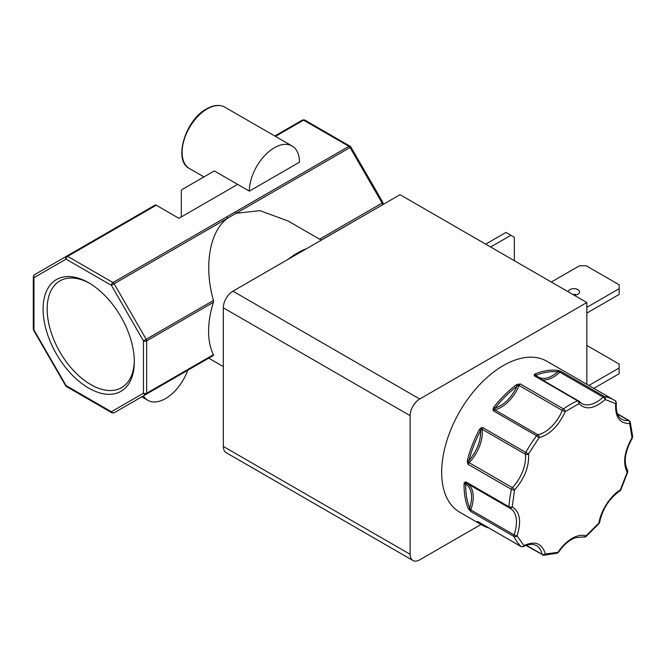 <?xml version="1.0" encoding="UTF-8"?>
<svg xmlns="http://www.w3.org/2000/svg" width="666" height="666" viewBox="0 0 666 666"><rect width="100%" height="100%" fill="white"/><g stroke="black" fill="none" stroke-linecap="round" stroke-linejoin="round"><path stroke-width="1" d="M493.897 407.076A87.154 50.316 -60 0 1 516.133 384.898L520.254 383.966A2.264 1.307 120 0 0 519.089 385.489L562.304 410.447A2.264 1.307 -60 0 1 563.478 408.924A2.264 1.149 54.6 0 1 565.259 411.58C558.666 425.849 549.925 434.565 539.044 437.72L536.563 435.764L493.348 410.814L493.056 409.057L493.897 407.076L495.113 408.091C504.079 405.095 511.396 397.793 517.057 386.197L520.254 383.966L563.478 408.924A87.154 50.316 -60 0 1 570.521 404.387A87.154 50.316 -60 0 1 577.564 400.782L534.348 375.832L534.207 374.75L535.273 373.851A1.132 0.749 68.4 0 1 535.947 375.299C541.608 380.353 548.917 379.204 557.892 371.844L561.255 371.603A2.264 1.307 120 0 0 560.372 371.811A2.264 1.307 120 0 0 559.89 372.177L603.105 397.127A2.264 0.849 46.6 0 1 605.194 399.533C594.313 408.941 585.581 410.314 578.987 403.654A2.264 1.449 -114 0 0 577.564 400.782A2.264 1.307 -60 0 1 578.513 400.765A2.264 1.307 -60 0 1 578.737 400.957A2.264 1.807 -38.7 0 1 579.154 401.315L581.668 403.496A29.995 17.316 -60 0 0 603.105 397.127A2.264 1.307 -60 0 1 603.596 396.761A2.264 1.307 -60 0 1 604.478 396.561A2.264 1.815 100.5 0 1 605.194 399.533L615.709 403.654A2.264 1.848 -57.3 0 0 615.334 400.824L615.334 400.824A2.264 1.848 -57.3 0 0 615.276 400.782A87.154 50.316 -60 0 0 614.094 400.066L546.869 361.255A87.154 50.316 120 0 0 503.288 365.576A87.154 50.316 120 0 0 446.353 442.374A87.154 50.316 120 0 0 459.715 512.212L482.126 525.149A87.154 50.316 -60 0 1 477.763 522.069L477.281 521.486L477.805 521.57L521.02 546.52A2.264 1.832 -45.6 0 0 523.909 545.596C535.056 540.526 542.182 543.314 545.279 553.962A2.264 1.757 90 0 1 543.672 555.302L557.226 553.18A2.264 1.573 -106.8 0 0 558.175 551.939C562.295 545.945 566.949 541.433 572.119 538.394C577.297 535.456 581.942 534.598 586.072 535.839A2.264 0.966 49.5 0 1 585.938 536.638L599.075 523.526A2.264 0.583 -139.1 0 0 598.967 522.968C600.582 511.03 610.664 495.437 620.337 489.926L620.779 489.968L627.755 471.986A2.264 0.683 -162.9 0 1 627.197 472.244C622.643 463.045 624.258 451.54 632.042 437.728A2.264 1.382 -3.1 0 0 632.7 436.68L630.219 421.911A2.264 1.623 163.2 0 1 629.653 423.493C619.588 423.626 614.934 417.016 615.709 403.654A2.264 1.124 6.3 0 0 616.358 402.972L615.334 400.824L614.094 400.066A87.154 50.316 -60 0 0 604.478 396.561L561.255 371.603L559.298 370.812L559.257 371.636A1.132 0.425 46.6 0 0 559.89 372.177A29.995 17.316 120 0 1 542.257 379.828M493.056 409.057A1.132 0.558 2.4 0 1 494.222 409.19A1.132 0.824 -101.8 0 0 494.713 409.806A2.264 1.307 120 0 0 494.23 409.998A2.264 1.307 120 0 0 493.348 410.814L495.113 408.091C501.914 399.458 509.224 392.157 517.057 386.197A1.132 0.541 52.8 0 0 516.133 384.898M585.938 536.638L575.116 537.762L571.653 539.427C566.816 542.257 562.412 546.545 558.449 552.289L545.279 553.962A2.264 1.557 168 0 1 542.116 554.337L526.456 545.304M88.711 282.767A64.519 37.246 -120 0 0 43.09 309.107A64.519 37.246 -120 0 0 88.711 388.12A64.519 37.246 -120 0 0 134.324 361.78A64.519 37.246 -120 0 0 88.711 282.767L88.711 282.767M89.735 283.375A61.63 35.581 -120 0 0 60.589 280.528A61.63 35.581 -120 0 0 50.308 329.687A61.63 35.581 -120 0 0 90.743 384.59A61.63 35.581 -120 0 0 122.211 387.254A61.63 35.581 -120 0 0 134.316 360.589M574.092 295.18A5.661 3.263 0 0 0 579.545 291.916A5.661 3.263 0 0 0 577.88 289.61A5.661 3.263 0 0 0 571.819 288.877A5.661 3.263 0 0 0 568.223 291.791M572.81 294.439A5.661 3.263 180 0 1 576.606 294.78M509.715 508.075A29.995 17.316 -60 0 1 510.248 508.358A29.995 17.316 -60 0 1 514.027 534.873A2.264 1.307 -60 0 0 513.977 536.496A87.154 50.316 -60 0 0 521.02 546.52A2.264 1.307 -60 0 0 521.178 546.636L523.368 546.678A2.264 1.357 -118 0 0 523.909 545.596L517.049 535.839A2.264 0.549 -160.2 0 1 514.027 534.873L470.812 509.915A2.264 1.307 120 0 0 470.754 511.538L468.19 508.458A1.132 0.841 -22.5 0 0 469.738 508.15C473.151 496.361 471.803 488.286 465.684 483.932L465.784 481.851L509.007 506.801A2.264 1.224 2.9 0 0 512.204 506.909C519.988 511.738 521.603 521.378 517.049 535.839A2.264 1.715 154.4 0 1 513.977 536.496L470.754 511.538L469.738 508.15C466.908 501.24 465.551 493.165 465.684 483.932A1.132 0.641 0.9 0 1 464.085 483.916L464.61 482.375L465.784 481.851A2.264 1.307 120 0 0 466.25 483A2.264 1.307 120 0 0 466.308 483.025L509.415 507.917M535.514 376.007A2.264 1.307 120 0 0 535.298 375.815L579.154 401.315A2.264 1.807 -38.7 0 1 578.987 403.654L565.259 411.58L562.304 410.447A29.995 17.316 -60 0 1 537.937 434.756A2.264 1.307 -60 0 0 537.445 434.948A2.264 1.307 -60 0 0 536.563 435.764A87.154 50.316 -60 0 0 525.774 452.455A2.264 1.307 -60 0 0 525.349 454.22A29.995 17.316 -60 0 1 512.379 487.645A2.264 1.307 -60 0 0 511.455 489.36A87.154 50.316 -60 0 0 509.007 506.801A2.264 1.307 -60 0 0 509.473 507.95A2.264 1.307 -60 0 0 509.523 507.975A2.264 1.848 -64.7 0 0 509.632 508.033A2.264 1.848 -64.7 0 0 512.204 506.909L514.585 489.926A2.264 0.716 -136.4 0 0 512.379 487.645L469.155 462.695A2.264 1.307 120 0 0 468.231 464.41L467.399 462.495L467.407 460.239L468.964 460.564C477.047 450.907 480.944 440.875 480.644 430.469L482.55 427.505L528.529 453.979C529.312 466.45 524.658 478.429 514.585 489.926A2.264 0.882 -167.4 0 1 511.455 489.36L468.231 464.41L468.964 460.564C471.553 450.416 475.441 440.384 480.644 430.469L479.237 429.745L480.744 428.088L482.55 427.505A2.264 1.307 120 0 0 482.126 429.27L525.349 454.22A2.264 1.474 -7.1 0 0 528.529 453.979L539.044 437.72A2.264 1.64 78.2 0 0 537.937 434.756L494.713 409.806A29.995 17.316 120 0 0 519.089 385.489L518.331 385.139L518.14 384.032M306.718 248.576A79.229 45.746 120 0 0 297.277 253.105A79.229 45.746 120 0 0 287.845 259.474M321.287 240.168L287.962 220.929L259.915 210.656L236.164 213.278L228.005 217.99C209.773 230.394 203.521 265.776 213.445 300.458L146.187 339.294L114.119 283.749L228.005 217.99A2.264 1.307 -120 0 0 226.873 216.791L112.987 282.55A2.264 1.307 60 0 1 114.119 283.749L111.38 285.323L143.448 340.867L143.448 393.231L111.38 411.746A2.264 1.848 60 0 0 114.119 412.787L213.445 355.444L213.395 354.703L146.653 393.231L146.653 340.867L213.395 302.331L213.445 300.458M213.395 302.331A79.229 45.746 120 0 0 213.395 354.703M213.445 355.444L114.119 412.787L213.445 355.444M249.342 191.134A35.431 20.455 -60 0 1 274.392 147.744A35.431 20.455 -60 0 1 292.099 145.996A35.431 20.455 -60 0 1 299.442 162.213L249.342 191.134L237.654 184.39L178.904 218.306L156.235 205.211A2.264 1.307 -120 0 0 155.103 205.103L34.432 274.767A2.264 1.848 60 0 0 33.966 277.655L33.966 330.02L66.034 385.564L111.38 411.746A2.264 1.307 120 0 0 111.855 412.787L114.119 412.787L208.733 358.158L223.326 366.583M187.72 370.296A35.431 20.455 -60 0 1 165.543 398.568A35.431 20.455 -60 0 1 147.827 400.324A35.431 20.455 -60 0 1 143.365 395.895M586.846 302.547L419.73 399.026L232.934 291.175L400.041 194.697L586.846 302.547L586.846 384.34M232.934 291.175A13.586 7.842 120 0 0 223.326 307.809L223.326 446.436A13.586 7.842 120 0 0 226.14 452.655L412.945 560.506A13.586 7.842 -60 0 1 410.131 554.287L410.131 415.659A13.586 7.842 -60 0 1 419.73 399.026M480.969 524.483L419.73 559.831A13.586 7.842 -60 0 1 412.945 560.506M586.846 345.429L619.147 364.077L619.147 367.998L588.844 385.489M593.806 388.353L619.147 373.726L619.147 367.998M490.642 247.003L510.939 235.281L514.335 237.246L514.335 260.681M510.939 235.281L505.977 232.417L485.68 244.139M586.846 313.078L619.147 294.43L619.147 288.703L586.846 307.351M551.315 282.026L579.453 265.784L586.238 265.784L619.147 284.782L619.147 288.703M535.273 373.851A87.154 50.316 -60 0 1 557.5 370.354L559.298 370.812M557.5 370.354A1.132 0.899 96.7 0 1 557.892 371.844C551.09 371.062 543.772 372.211 535.947 375.299L535.148 375.424A1.132 0.899 -38.7 0 0 535.298 375.815A2.264 1.307 120 0 0 534.348 375.832L535.148 375.424A1.132 0.982 13.8 0 0 534.207 374.75M480.744 428.088A1.132 0.433 61.4 0 0 481.335 429.112A1.132 0.733 -7.1 0 1 482.126 429.27A29.995 17.316 120 0 1 469.155 462.695L468.506 462.171L467.399 462.495M464.61 482.375A1.132 0.891 48.4 0 0 465.584 482.992A1.132 0.924 -64.7 0 1 466.25 483L510.248 508.358M469.247 510.056L470.812 509.915A29.995 17.316 120 0 0 467.74 483.857M477.281 521.486A1.132 1.124 55.5 0 0 477.963 521.686L477.805 521.57A2.264 1.307 120 0 0 477.955 521.686A2.264 1.307 120 0 0 478.138 521.761M477.763 522.069A1.132 0.916 -49.6 0 0 478.629 522.069M275.458 136.38L303.579 120.146A2.264 1.307 -120 0 0 302.447 120.03L304.712 120.03L350.058 146.22L350.89 147.044L350.058 147.527A2.264 1.307 -120 0 0 348.926 146.329L235.031 212.088A2.264 1.307 60 0 1 236.164 213.278L350.058 147.527L382.126 203.072L319.58 239.177M583.791 537.071A2.264 1.832 -72.5 0 0 586.072 535.839L598.967 522.968A2.264 0.999 -170.3 0 0 599.6 522.427L599.075 523.526M627.755 471.986L627.522 470.129A2.264 1.765 148.4 0 1 627.197 472.244L620.337 489.926A2.264 1.257 58 0 1 619.929 490.925L620.779 489.968M617.507 414.069L628.662 420.504A2.264 1.707 84.1 0 1 629.653 423.493L632.042 437.728L632.7 436.68M302.447 120.03L274.792 135.997M237.654 184.39L214.31 170.912L181.776 189.702L181.31 190.734L181.31 216.925M189.444 168.54C173.027 160.906 185.198 119.93 206.593 108.874C213.595 104.945 219.688 104.379 224.875 107.176A35.431 20.455 120 0 0 207.159 108.933A35.431 20.455 120 0 0 184.016 140.151A35.431 20.455 120 0 0 189.444 168.54L203.938 176.906M488.894 527.996A87.154 50.316 -60 0 1 482.126 525.149L488.977 528.046M468.19 508.458A87.154 50.316 -60 0 1 464.085 483.916M467.407 460.239A87.154 50.316 -60 0 1 479.237 429.745M223.326 307.809L410.131 415.659M410.131 554.287L223.326 446.436M616.358 402.972C615.767 411.421 617.548 416.824 621.719 419.18A29.995 17.316 -60 0 0 628.662 420.504A2.264 1.307 -60 0 1 629.187 420.604L617.407 413.802M542.957 555.111A2.264 1.307 -60 0 1 542.54 555.003A2.264 1.307 -60 0 1 542.116 554.337A29.995 17.316 -60 0 0 536.388 545.546L533.449 544.497C528.113 543.906 523.884 546.37 523.368 546.678M235.031 212.088L226.873 216.791M321.179 240.101L382.6 204.77M383.258 204.387L383.258 203.721A2.264 1.307 180 0 1 382.6 204.645A2.264 1.307 -120 0 0 382.126 203.072L382.958 202.589L350.89 147.044M146.653 393.231A2.264 1.307 60 0 1 146.187 394.272A2.264 1.848 -120 0 1 143.448 393.231A2.264 1.307 -0 0 0 146.653 393.231M146.653 340.867A2.264 1.307 180 0 1 143.448 340.867L146.187 339.294A2.264 1.307 60 0 1 146.653 340.867M350.058 146.22A2.264 1.307 120 0 0 348.926 146.329L303.579 120.146A2.264 1.307 120 0 1 304.712 120.03M33.3 329.096A2.264 1.307 0 0 0 33.966 330.02L33.6 330.228L33.3 329.096L33.3 276.731A2.264 1.307 180 0 0 33.966 277.655L66.034 259.141A2.264 1.848 -120 0 1 66.5 256.252L66.5 256.252A2.264 1.307 60 0 1 67.632 256.368A2.264 1.307 120 0 0 66.034 259.141L111.38 285.323A2.264 1.307 120 0 1 112.987 282.55L67.632 256.368L156.235 205.211M33.6 330.228L65.668 385.772L66.034 385.564A2.264 1.307 120 0 0 66.5 386.605L111.855 412.787M66.5 256.252L34.432 274.767A2.264 1.307 -120 0 0 33.966 275.807M147.827 400.324L141.766 396.819M521.178 546.636L477.955 521.686M526.023 545.462L543.672 555.302M630.219 421.911L629.187 420.604M557.226 553.18L558.449 552.289M627.522 470.129C623.368 462.121 624.983 451.406 632.367 437.987M599.6 522.427C602.563 508.799 609.34 498.301 619.929 490.925M383.258 203.721L382.958 202.589M292.099 145.996L224.875 107.176M65.668 385.772L66.5 386.605M33.3 276.731L34.432 274.767"/></g></svg>

